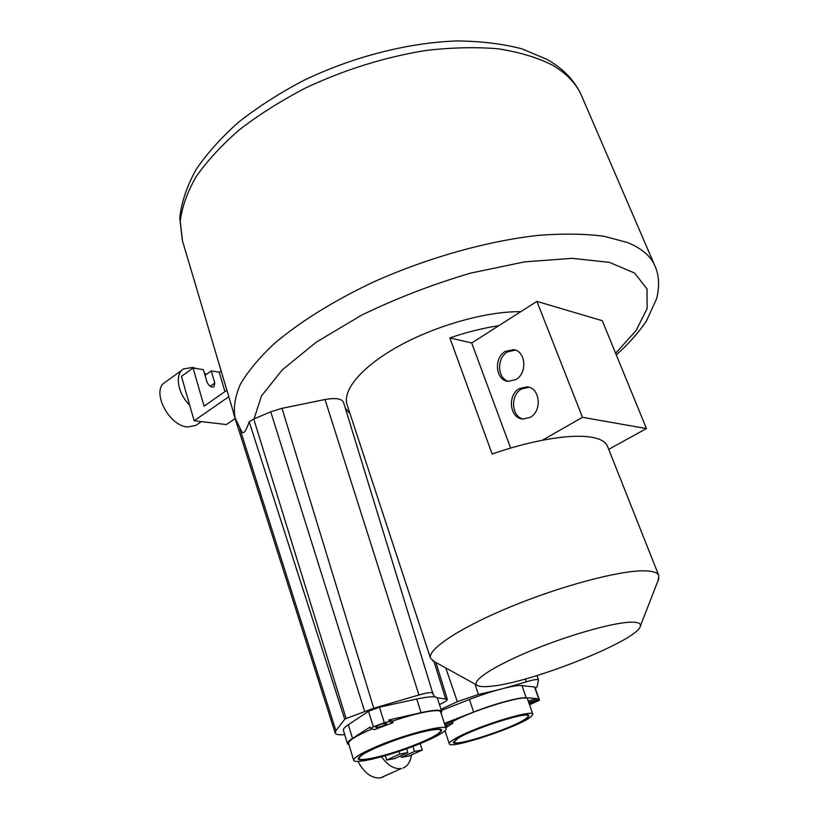 <?xml version="1.0" encoding="UTF-8"?>
<svg xmlns="http://www.w3.org/2000/svg" width="819" height="819" viewBox="0 0 819 819"><rect width="100%" height="100%" fill="white"/><g stroke="black" fill="none" stroke-linecap="round" stroke-linejoin="round"><path stroke-width="1.23" d="M345.28 408.026L350.02 413.697M435.36 697.041L433.21 694.676L343.509 402.283C341.718 398.577 335.555 397.665 325.02 399.529L282.002 408.323L270.751 411.814L253.747 419.011L249.201 421.805C245.741 431.726 243.182 434.869 241.492 431.234L241.175 430.763M520.771 311.701C487.489 311.159 437.274 325.041 399.785 345.546C362.213 366.062 342.107 390.069 347.082 404.76L347.123 404.893M658.773 575.501L607.534 446.355C605.732 441.707 600.153 438.626 590.806 437.111C578.992 435.319 562.827 436.373 542.321 440.264C526.402 443.376 509.674 447.952 492.137 453.992L449.826 337.899C466.84 332.115 483.169 328.05 498.832 325.686L536.916 301.402L582.463 417.311L646.447 428.562L602.293 320.71L536.916 301.402M658.2 580.241L658.804 575.573C657.596 572.44 652.456 570.863 643.386 570.833C618.314 570.7 560.36 586.138 509.981 607.043C459.5 627.917 427.231 649.559 430.538 658.2L434.121 661.517M492.628 686.076C534.51 681.664 638.738 639.762 640.356 626.074C641.031 623.054 637.141 621.785 628.695 622.286C609.561 623.433 565.745 636.148 529.309 651.402C492.762 666.656 471.222 681.08 477.037 685.196C479.258 686.793 484.449 687.08 492.628 686.076M608.722 449.334L646.447 428.562M510.606 448.075L471.713 342.977L449.826 337.899M498.832 325.686L471.713 342.977M542.321 440.264L582.463 417.311M519.307 388.605L527.078 386.844C540.018 387.612 542.465 410.984 530.19 417.342L522.972 419.062C509.766 418.663 507.012 395.188 519.307 388.605M515.888 379.586C527.651 373.239 525.808 350.849 513.503 349.631L505.231 351.433C493.458 357.995 495.587 380.466 508.149 381.347L515.888 379.586M523.208 419.082C511.302 416.595 510.104 395.127 521.478 389.025L528.982 387.244M515.325 350.092L507.411 351.935C496.519 358.026 497.225 378.552 508.466 381.388M441.021 709.295L457.35 701.648L478.388 694.481L498.044 689.864M525.348 678.982L526.33 681.817L504.32 688.206M526.33 681.817C533.66 679.637 537.704 679.012 538.482 679.954L537.1 686.803L535.329 688.431M433.067 693.222C432.145 692.004 427.446 692.598 418.949 694.983L373.761 708.24L346.12 718.519L344.738 719.266L335.923 730.712L335.166 732.985C335.749 734.561 338.923 735.104 344.707 734.612M437.018 697.737L447.348 699.324L435.892 662.489M439.465 704.565L440.929 703.869C445.321 701.77 447.461 700.255 447.348 699.324M400.901 755.753L401.412 757.37L409.172 755.957L422.235 750.03L414.516 751.412L412.94 746.447M420.178 743.601L422.235 750.03M406.613 748.781L407.821 752.61L394.666 758.599L386.681 760.052L385.329 755.691M386.681 760.052L399.887 754.023L399.058 751.392M228.859 396.703L194.134 420.741L181.46 376.371L193.038 368.007L204.085 406.132L226.924 390.223L229.422 398.843M233.446 412.377L233.855 414.537M194.134 420.741L226.351 424.559L235.145 418.591M205.037 375.337L211.23 370.925L219.226 372.215L221.11 370.874M219.226 372.215L224.969 391.584M193.038 368.007L203.378 369.666L206.951 381.879C208.763 385.933 211.097 387.602 213.954 386.885L214.803 383.057L211.23 370.925M407.821 752.61L399.887 754.023M401.412 757.37L414.516 751.412M441.134 713.369L441.769 711.568L437.418 698.32C436.384 696.089 429.484 696.324 416.738 699.016L379.453 707.166L368.519 711.281L348.351 724.723C344.717 727.18 343.069 729.023 343.396 730.272L347.461 743.754L349.017 744.84M386.588 723.638L386.752 723.761C384.275 725.624 380.876 726.842 376.566 727.405L375.399 727.016C377.907 725.132 381.316 723.924 385.626 723.372L386.588 723.638M379.453 707.166L384.306 722.696L389.26 721.57L393.007 722.665L392.526 721.129C417.618 712.479 440.233 708.322 440.673 711.957L446.109 728.572C446.283 723.996 408.343 733.363 379.432 745.351C362.274 752.528 353.685 757.503 353.675 760.288C354.248 763.789 377.856 758.793 402.211 750.327C426.423 742.055 447.522 731.725 446.109 728.572M384.306 722.696L373.321 726.822L370.608 728.572L374.559 729.586L393.007 722.665M441.769 711.568C440.776 709.479 433.896 709.848 421.13 712.653L388.769 720.014L392.526 721.129M370.608 728.572L370.137 727.016L352.498 738.4C348.833 740.796 347.154 742.577 347.461 743.754M353.675 760.288L348.577 743.386C348.433 740.571 356.245 735.749 371.99 728.93M389.26 721.57L388.769 720.014M409.889 746.846C429.801 739.219 440.131 733.742 440.888 730.415C440.755 726.924 414.424 732.851 389.824 742.157C369.799 749.887 359.531 755.333 359.019 758.507C359.459 762.059 386.189 755.804 409.889 746.846M389.609 742.106C414.721 732.606 441.605 726.555 441.728 730.118C440.96 733.517 430.405 739.107 410.094 746.897C385.903 756.039 358.609 762.428 358.149 758.793C358.671 755.558 369.154 749.999 389.609 742.106M529.545 704.79L539.496 700.204L534.838 687.028L521.969 685.575C515.305 684.633 490.694 691.093 469.43 699.508L441.41 710.493M528.92 703.019L536.148 701.299L529.35 704.248M445.024 725.265L452.938 723.105L452.477 721.713C473.71 709.725 528.183 693.458 527.549 699.098L532.852 714.25C533.64 708.998 479.043 725.593 457.616 737.305C451.76 740.417 448.986 742.577 449.273 743.785C449.518 749.887 519.942 726.473 531.121 716.697L532.852 714.25M445.843 727.753L452.938 723.105M445.229 725.869L447 725.767L445.526 726.801M528.695 702.374L537.581 699.938L537.11 698.617L526.238 697.768C519.625 697.02 494.983 703.634 473.638 712.039L444.43 723.433M539.496 700.204L537.581 699.938M444.574 723.873L452.477 721.713M528.224 701.044L537.11 698.617M457.606 738.584L454.084 742.127C454.176 747.051 508.364 729.749 523.822 719.983C526.893 718.13 528.327 716.789 528.112 715.96C528.91 710.759 471.887 728.961 457.606 738.584M524.488 719.799C508.701 729.76 453.409 747.419 453.306 742.393L456.9 738.779C471.457 728.961 529.698 710.37 528.879 715.683C529.105 716.523 527.641 717.894 524.488 719.799M381.531 756.766C387.827 765.499 394.43 769.42 401.351 768.529L380.6 777.845C371.959 778.705 364.404 773.218 357.913 761.404M382.217 777.395L383.609 776.77M402.948 768.089C407.678 766.164 410.514 761.772 411.455 754.923M201.392 421.601L195.864 425.419L187.664 426.965C168.325 425.962 150.532 389.854 165.438 382.094L182.545 369.686M195.864 425.419L196.949 424.672M189.67 405.108C177.58 393.417 174.467 374.027 183.579 368.939L192.557 367.434L196.857 368.622M206.255 374.467L204.33 372.891M615.622 353.255L636.117 330.507L647.123 308.62L647.01 288.953L634.571 273.024L609.336 262.356L571.979 258.343L524.539 261.875L470.526 273.147C432.627 284.326 396.324 298.321 361.629 315.141L316.4 342.076L282.35 369.778L261.435 395.986L254.085 418.878M616.277 354.862C628.634 343.847 638.697 332.534 646.478 320.915L656.603 298.761C659.715 286.128 659.162 275.204 654.944 265.98C650.88 256.224 641.789 248.433 627.682 242.608L604.187 236.271C585.35 233.794 563.667 233.466 539.148 235.278C488.267 240.745 427.856 257.627 373.566 281.961C333.661 300.768 299.457 322.164 274.242 343.663C259.142 357.883 247.829 371.478 240.295 384.439C234.951 396.836 233.22 408.005 235.104 417.956L229.351 398.577M182.524 241.062L180.231 221.365C181.879 207.32 187.142 192.496 196.007 176.894C206.992 161.077 221.437 145.373 239.343 129.811C259.05 114.619 281.245 100.614 305.907 87.797C344.932 69.554 384.817 57.125 425.552 50.522C451.678 47.461 475.921 46.898 498.29 48.812C519.174 52.088 537.069 57.443 551.975 64.885C566.635 73.382 576.566 83.804 581.766 96.171L654.811 265.673M475 684.07L478.388 694.481M445.761 667.935L457.35 701.648M270.751 411.814L364.629 711.342M253.747 419.011L346.12 718.519M282.002 408.323L373.761 708.24M325.02 399.529L418.949 694.983M433.978 661.455L445.628 698.781M249.201 421.805L344.738 719.266M335.923 730.712L239.885 428.757M210.196 386.302L214.803 383.057M376.208 726.258L376.566 727.405M348.351 724.723L352.498 738.4M416.738 699.016L421.13 712.653M368.519 711.281L373.321 726.822M529.238 702.907L529.678 704.156M469.43 699.508L473.638 712.039M521.969 685.575L526.238 697.768M534.5 686.875L539.158 700.061M640.356 626.074L658.885 578.48M477.037 685.196L432.289 660.503M347.082 404.76L430.538 658.2M527.078 386.844L528.726 387.172M514.997 349.979L513.503 349.631M547.809 59.838C563.759 69.042 575.02 81.02 581.603 95.782M226.873 390.253L182.422 240.735L179.74 217.946C181.552 201.996 187.008 185.862 196.11 169.543C207.156 153.266 221.427 137.387 238.943 121.898C258.139 106.839 279.678 93.038 303.573 80.487C352.784 56.746 408.476 42.527 457.217 40.95C480.896 41.175 502.416 43.786 521.764 48.792L547.051 59.408M241.492 431.234L235.104 417.956M538.482 679.954L537.008 675.562M335.166 732.985L233.825 414.445M445.004 730.702L449.273 743.785"/></g></svg>
